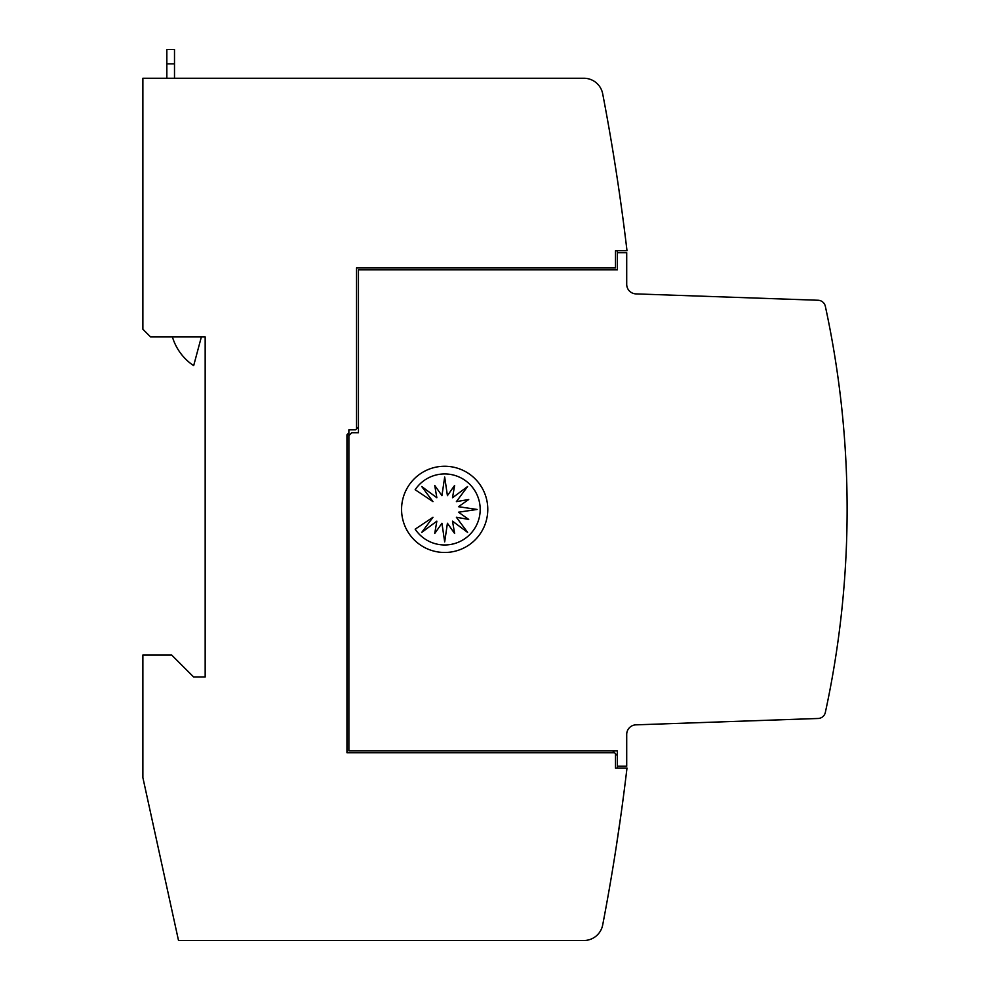 <?xml version="1.0" encoding="UTF-8"?>
<svg xmlns="http://www.w3.org/2000/svg" width="990" height="990" viewBox="0 0 990 990"><rect width="100%" height="100%" fill="white"/><g stroke="black" fill="none" stroke-linecap="round" stroke-linejoin="round"><path stroke-width="1.49" d="M847.118 509.367A958.06 958.06 0 0 1 825.338 712.454A7.66 7.66 0 0 1 818.124 718.48L635.951 724.841A9.578 9.578 0 0 0 626.707 734.419L626.707 766.223L617.413 766.223L617.413 750.804L348.876 750.804L348.876 435.6L351.747 432.729L358.454 432.729L358.454 269.849L617.413 269.849L617.413 252.722L626.707 252.722L626.707 284.316A9.578 9.578 0 0 0 635.951 293.894L818.124 300.255A7.66 7.66 0 0 1 825.338 306.294A958.06 958.06 0 0 1 847.118 509.367M829.1 694.299L827.157 703.902M621.435 207.393L621.25 206.044M622.45 214.756L622.772 217.156M621.435 207.343L619.901 196.441M614.691 856.647L615.842 849.395L614.691 856.647M616.015 848.257L621.064 814.04L616.015 848.257M621.225 812.901L622.215 805.65M616.659 844.124L616.25 846.747M617.735 837.008L618.107 834.496M618.478 832.07L620.223 820.017M621.299 812.382L621.968 807.506L621.299 812.382M614.84 855.756L614.988 854.816M615.124 853.912L615.545 851.239M616.993 841.921L617.376 839.409M620.557 817.703L621.064 814.04M487.785 509.367A43.115 43.115 0 0 1 444.683 552.482A43.115 43.115 0 0 1 401.569 509.367A43.115 43.115 0 0 1 444.683 466.253A43.115 43.115 0 0 1 487.785 509.367M480.187 509.454A35.504 35.504 0 0 1 415.157 529.18L432.976 517.275L421.74 532.397L436.85 521.161L434.721 533.499L441.936 523.264L444.683 541.901L447.418 523.264L454.633 533.499L452.504 521.161L467.614 532.397L456.378 517.275L468.716 519.416L458.481 512.201L477.118 509.454L458.481 506.707L468.716 499.505L456.378 501.633L467.614 486.523L452.504 497.747L454.633 485.422L447.418 495.644L444.683 477.019L441.936 495.644L434.721 485.422L436.85 497.747L421.74 486.523L432.976 501.633L415.157 489.728A35.504 35.504 0 0 1 480.187 509.454M201.366 336.922L193.669 365.657A52.693 52.693 0 0 1 172.409 336.922M174.5 78.247L174.5 49.5L166.84 49.5L166.84 78.247M617.413 766.223L617.413 768.054L626.992 768.054A2203.554 2203.554 0 0 1 626.979 768.141A2203.554 2203.554 0 0 1 602.687 924.957A19.157 19.157 0 0 1 583.865 940.5L178.509 940.5L142.882 777.633L142.882 654.996L171.629 654.996L193.669 677.036L205.165 677.036L205.165 336.922L150.554 336.922L142.882 329.249L142.882 78.247L583.865 78.247A19.157 19.157 0 0 1 602.687 93.79A2203.554 2203.554 0 0 1 626.992 250.693L617.413 250.693L617.413 252.722M619.913 822.195L619.554 824.72M619.183 827.219L618.837 829.632M616.065 170.775L614.332 159.86M613.738 156.135L612.847 150.727M616.065 170.812L614.345 159.922M827.157 314.832L829.1 324.448M358.454 426.975L356.536 428.893L356.536 267.944L615.495 267.944L615.495 250.817L617.413 250.817M612.624 750.804L614.543 752.722L346.958 752.722L346.958 434.808L348.876 432.89L348.876 435.6M626.979 768.141L615.495 768.141L615.495 753.675L617.413 755.593M356.536 428.893L355.583 429.846L348.876 429.846L348.876 432.89M614.543 752.722L615.495 753.675M166.84 63.867L174.5 63.867"/></g></svg>
